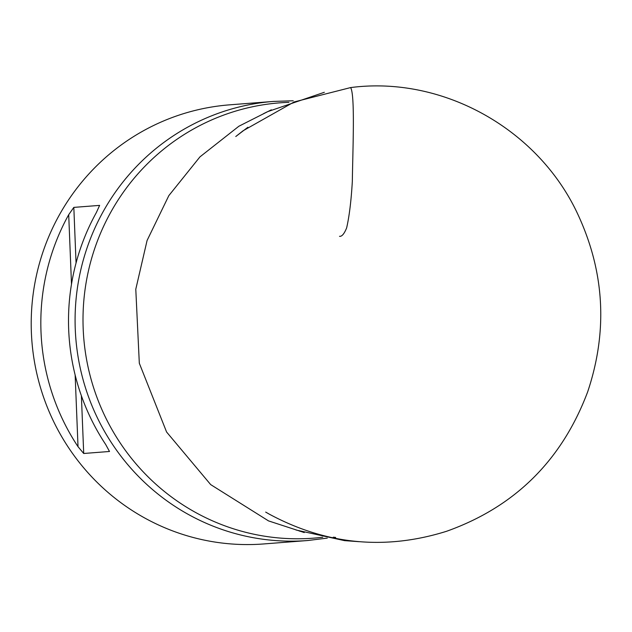 <?xml version="1.0" encoding="UTF-8"?>
<svg xmlns="http://www.w3.org/2000/svg" width="632" height="632" viewBox="0 0 632 632"><rect width="100%" height="100%" fill="white"/><g stroke="black" fill="none" stroke-linecap="round" stroke-linejoin="round"><path stroke-width="0.95" d="M255.557 544.421A220.213 215.48 -94.5 0 1 31.6 336.903A220.213 215.48 -94.5 0 1 229.621 104.841L273.498 101.42A220.213 215.48 -94.5 0 0 75.477 333.483A220.213 215.48 -94.5 0 0 299.434 541A220.213 215.48 -94.5 0 0 307.689 540.526L263.813 543.939A220.213 215.48 -94.5 0 1 255.557 544.421M109.51 451.477L105.702 444.525A220.213 215.48 -94.5 0 1 96.38 212.526L99.627 205.384L73.826 207.391L68.706 214.683A220.213 215.48 85.5 0 0 78.02 446.682L83.708 453.484L109.51 451.477M339.518 236.305C341.833 236.676 344.203 233.887 346.628 227.947C349.298 216.318 351.195 200.834 352.324 181.502C352.814 148.757 355.145 94.539 350.618 87.579L294.109 101.965L243.123 130.745L235.768 136.528L247.894 127.253M288.919 102.337A218.309 213.616 85.5 0 0 83.163 328.19A218.309 213.616 85.5 0 0 305.406 538.63A218.309 213.616 85.5 0 0 322.778 537.232M73.826 207.391L76.053 262.999M81.386 395.774L83.708 453.484M78.02 446.682L75.145 374.989M71.495 284.202L68.706 214.683M324.335 92.288L267.51 111.698L263.56 113.641M271.357 109.81L238.888 126.226L199.965 156.862L168.839 195.62L147.074 240.508L135.785 289.243L139.316 363.242L166.587 432.012L210.677 484.602L268.513 520.894L304.253 532.555M335.632 537.413L333.262 537.208M296.021 530.003L344.551 540.637L359.095 541.687M299.568 531.101L300.145 531.283M265.693 512.094L269.224 514.116C326.199 544.76 385.315 550.48 446.587 531.275C514.796 506.935 561.816 460.475 587.657 391.887C608.253 330.362 604.579 270.306 576.621 211.72C536.355 127.822 441.728 75.658 350.618 87.579M327.281 538.109L307.689 540.526M293.216 100.772L273.498 101.42"/></g></svg>
